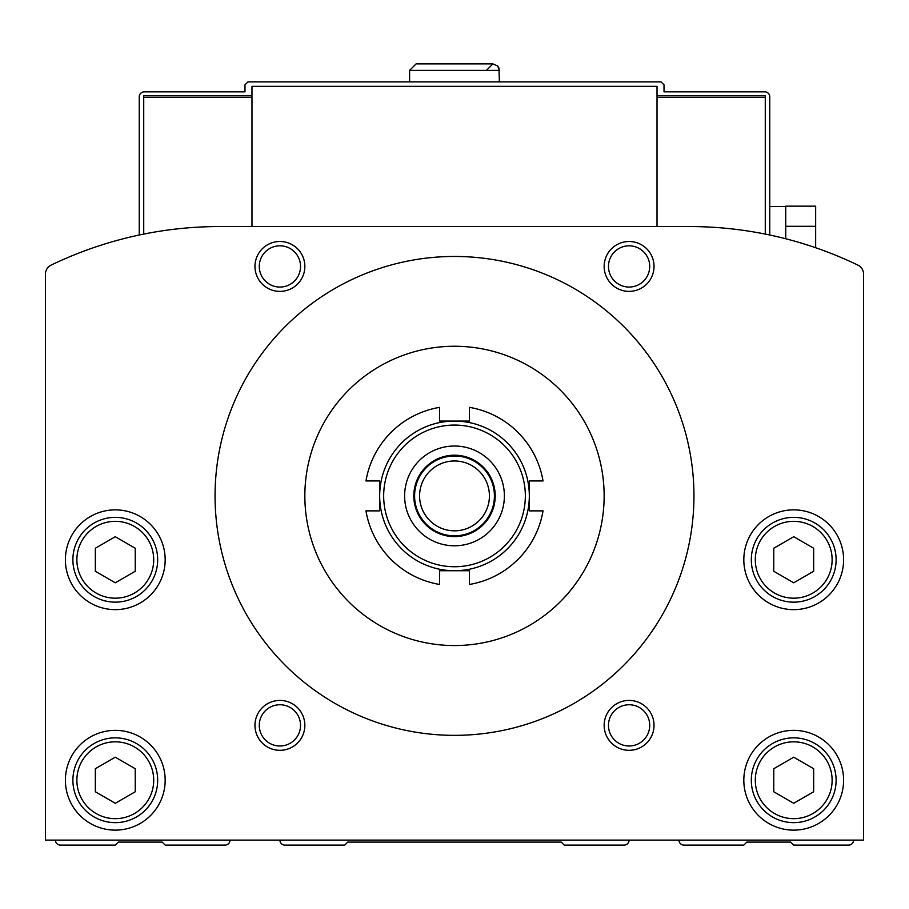 <?xml version="1.0" encoding="UTF-8"?>
<svg xmlns="http://www.w3.org/2000/svg" width="909" height="909" viewBox="0 0 909 909"><rect width="100%" height="100%" fill="white"/><g stroke="black" fill="none" stroke-linecap="round" stroke-linejoin="round"><path stroke-width="1.36" d="M95.331 548.241L115.284 536.719L135.236 548.241L135.236 571.272L115.284 582.794L95.331 571.272L95.331 548.241M773.764 548.241L793.716 536.719L813.669 548.241L813.669 571.272L793.716 582.794L773.764 571.272L773.764 548.241M95.331 768.719L115.284 757.208L135.236 768.719L135.236 791.762L115.284 803.283L95.331 791.762L95.331 768.719M773.764 768.719L793.716 757.208L813.669 768.719L813.669 791.762L793.716 803.283L773.764 791.762L773.764 768.719M454.5 421.083L439.536 421.083L439.536 407.368A89.786 89.786 0 0 0 365.963 480.941L379.678 480.941L379.678 495.905A74.822 74.822 0 0 1 491.917 431.105A74.822 74.822 0 0 1 491.917 560.705A74.822 74.822 0 0 1 379.678 495.905L379.678 510.869L365.963 510.869A89.786 89.786 0 0 0 439.536 584.442L439.536 570.727L469.464 570.727L469.464 584.442A89.786 89.786 0 0 0 543.037 510.869L529.322 510.869L529.322 480.941L543.037 480.941A89.786 89.786 0 0 0 469.464 407.368L469.464 421.083L454.5 421.083A74.822 74.822 0 0 1 529.322 495.905A74.822 74.822 0 0 1 454.5 570.727M863.55 840.109L863.55 274.109A9.976 9.976 0 0 0 857.903 265.121A389.097 389.097 0 0 0 688.954 226.534L220.046 226.534A389.097 389.097 0 0 0 51.097 265.121A9.976 9.976 0 0 0 45.45 274.109L45.45 840.109L863.55 840.109L863.55 274.109M678.978 840.109A4.988 4.988 0 0 0 683.966 845.097L743.823 845.097L746.823 842.098L790.716 842.098L793.716 845.097L848.586 845.097A4.988 4.988 0 0 0 853.574 840.109M279.904 840.109A4.988 4.988 0 0 0 284.892 845.097L344.75 845.097L347.749 842.098L561.251 842.098L564.25 845.097L624.108 845.097A4.988 4.988 0 0 0 629.096 840.109M55.426 840.109A4.988 4.988 0 0 0 60.414 845.097L115.284 845.097L118.284 842.098L162.177 842.098L165.177 845.097L225.034 845.097A4.988 4.988 0 0 0 230.022 840.109M65.403 559.751A49.881 49.881 0 0 1 140.225 516.551A49.881 49.881 0 0 1 140.225 602.951A49.881 49.881 0 0 1 65.403 559.751M743.823 559.751A49.881 49.881 0 0 1 818.657 516.551A49.881 49.881 0 0 1 818.657 602.951A49.881 49.881 0 0 1 743.823 559.751M65.403 780.24A49.881 49.881 0 0 1 140.225 737.04A49.881 49.881 0 0 1 140.225 823.44A49.881 49.881 0 0 1 65.403 780.24M743.823 780.24A49.881 49.881 0 0 1 818.657 737.04A49.881 49.881 0 0 1 818.657 823.44A49.881 49.881 0 0 1 743.823 780.24M254.963 266.439A24.941 24.941 0 0 1 292.38 244.839A24.941 24.941 0 0 1 292.38 288.039A24.941 24.941 0 0 1 254.963 266.439M604.155 725.371A24.941 24.941 0 0 1 641.561 703.771A24.941 24.941 0 0 1 641.561 746.971A24.941 24.941 0 0 1 604.155 725.371M254.963 725.371A24.941 24.941 0 0 1 292.38 703.771A24.941 24.941 0 0 1 292.38 746.971A24.941 24.941 0 0 1 254.963 725.371M604.155 266.439A24.941 24.941 0 0 1 641.561 244.839A24.941 24.941 0 0 1 641.561 288.039A24.941 24.941 0 0 1 604.155 266.439M215.058 495.905A239.442 239.442 0 0 1 574.227 288.539A239.442 239.442 0 0 1 574.227 703.271A239.442 239.442 0 0 1 215.058 495.905M304.845 495.905A149.655 149.655 0 0 1 529.322 366.304A149.655 149.655 0 0 1 529.322 625.506A149.655 149.655 0 0 1 304.845 495.905M419.583 495.905A34.917 34.917 0 0 1 471.964 465.658A34.917 34.917 0 0 1 471.964 526.141A34.917 34.917 0 0 1 419.583 495.905M414.595 495.905A39.905 39.905 0 0 1 474.453 461.34A39.905 39.905 0 0 1 474.453 530.47A39.905 39.905 0 0 1 414.595 495.905M413.8 495.905A40.7 40.7 0 0 1 474.85 460.647A40.7 40.7 0 0 1 474.85 531.151A40.7 40.7 0 0 1 413.8 495.905M404.619 495.905A49.881 49.881 0 0 1 479.441 452.705A49.881 49.881 0 0 1 479.441 539.105A49.881 49.881 0 0 1 404.619 495.905M608.473 266.439A20.623 20.623 0 0 1 639.402 248.577A20.623 20.623 0 0 1 639.402 284.301A20.623 20.623 0 0 1 608.473 266.439M259.281 725.371A20.623 20.623 0 0 1 290.221 707.509A20.623 20.623 0 0 1 290.221 743.232A20.623 20.623 0 0 1 259.281 725.371M608.473 725.371A20.623 20.623 0 0 1 639.402 707.509A20.623 20.623 0 0 1 639.402 743.232A20.623 20.623 0 0 1 608.473 725.371M259.281 266.439A20.623 20.623 0 0 1 290.221 248.577A20.623 20.623 0 0 1 290.221 284.301A20.623 20.623 0 0 1 259.281 266.439M751.311 780.24A42.405 42.405 0 0 1 814.918 743.528A42.405 42.405 0 0 1 814.918 816.964A42.405 42.405 0 0 1 751.311 780.24A42.405 42.405 0 0 1 814.918 743.528A42.405 42.405 0 0 1 814.918 816.964A42.405 42.405 0 0 1 751.311 780.24A42.405 42.405 0 0 1 814.918 743.528A42.405 42.405 0 0 1 814.918 816.964A42.405 42.405 0 0 1 751.311 780.24M72.89 780.24A42.405 42.405 0 0 1 136.486 743.528A42.405 42.405 0 0 1 136.486 816.964A42.405 42.405 0 0 1 72.89 780.24A42.405 42.405 0 0 1 136.486 743.528A42.405 42.405 0 0 1 136.486 816.964A42.405 42.405 0 0 1 72.89 780.24A42.405 42.405 0 0 1 136.486 743.528A42.405 42.405 0 0 1 136.486 816.964A42.405 42.405 0 0 1 72.89 780.24M751.311 559.751A42.405 42.405 0 0 1 814.918 523.039A42.405 42.405 0 0 1 814.918 596.474A42.405 42.405 0 0 1 751.311 559.751A42.405 42.405 0 0 1 814.918 523.039A42.405 42.405 0 0 1 814.918 596.474A42.405 42.405 0 0 1 751.311 559.751A42.405 42.405 0 0 1 814.918 523.039A42.405 42.405 0 0 1 814.918 596.474A42.405 42.405 0 0 1 751.311 559.751M72.89 559.751A42.405 42.405 0 0 1 136.486 523.039A42.405 42.405 0 0 1 136.486 596.474A42.405 42.405 0 0 1 72.89 559.751A42.405 42.405 0 0 1 136.486 523.039A42.405 42.405 0 0 1 136.486 596.474A42.405 42.405 0 0 1 72.89 559.751A42.405 42.405 0 0 1 136.486 523.039A42.405 42.405 0 0 1 136.486 596.474A42.405 42.405 0 0 1 72.89 559.751M815.657 247.737L815.657 206.161L785.728 206.161L785.728 238.76M251.975 95.831L143.724 95.831L143.724 234.09M251.975 97.433L143.724 97.433M769.764 235.011L769.764 96.831A4.988 4.988 0 0 0 764.776 91.843L664.013 91.843L664.013 84.855L661.025 81.867L247.975 81.867L244.987 84.855L244.987 91.843L144.224 91.843A4.988 4.988 0 0 0 139.236 96.831L139.236 235.011M657.025 97.433L765.276 97.433L765.276 95.831L657.025 95.831M765.276 97.433L765.276 234.09M251.975 226.534L251.975 86.355L657.025 86.355L657.025 226.534M815.657 226.318L785.728 226.318M409.607 70.391L409.607 81.867L409.607 70.391L416.095 63.903L409.607 70.391L499.393 70.391L497.643 65.948L492.905 63.903L497.643 65.948L498.939 68.005L499.393 81.867M76.879 559.751A38.405 38.405 0 0 1 134.498 526.493A38.405 38.405 0 0 1 134.498 593.02A38.405 38.405 0 0 1 76.879 559.751M755.299 559.751A38.405 38.405 0 0 1 812.919 526.493A38.405 38.405 0 0 1 812.919 593.02A38.405 38.405 0 0 1 755.299 559.751M76.879 780.24A38.405 38.405 0 0 1 134.498 746.982A38.405 38.405 0 0 1 134.498 813.51A38.405 38.405 0 0 1 76.879 780.24M755.299 780.24A38.405 38.405 0 0 1 812.919 746.982A38.405 38.405 0 0 1 812.919 813.51A38.405 38.405 0 0 1 755.299 780.24M383.666 495.905A70.834 70.834 0 0 1 489.917 434.559A70.834 70.834 0 0 1 489.917 557.251A70.834 70.834 0 0 1 383.666 495.905M769.764 206.57L785.728 206.57M492.905 63.903L416.095 63.903L492.905 63.903L486.429 70.391"/></g></svg>
